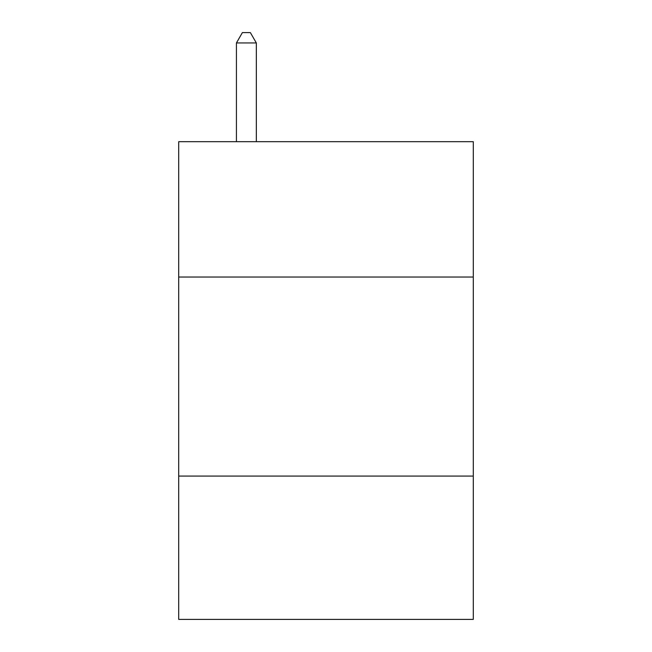 <?xml version="1.0" encoding="UTF-8"?>
<svg xmlns="http://www.w3.org/2000/svg" width="652" height="652" viewBox="0 0 652 652"><rect width="100%" height="100%" fill="white"/><g stroke="black" fill="none" stroke-linecap="round" stroke-linejoin="round"><path stroke-width="0.98" d="M473.295 277.035L473.295 141.68L178.705 141.68L178.705 277.035L473.295 277.035L473.295 619.4L178.705 619.4L178.705 277.035M473.295 476.082L178.705 476.082M256.334 141.68L256.334 42.95L236.423 42.95L236.423 141.68M236.423 42.95L242.397 32.6L250.36 32.6L256.334 42.95"/></g></svg>
